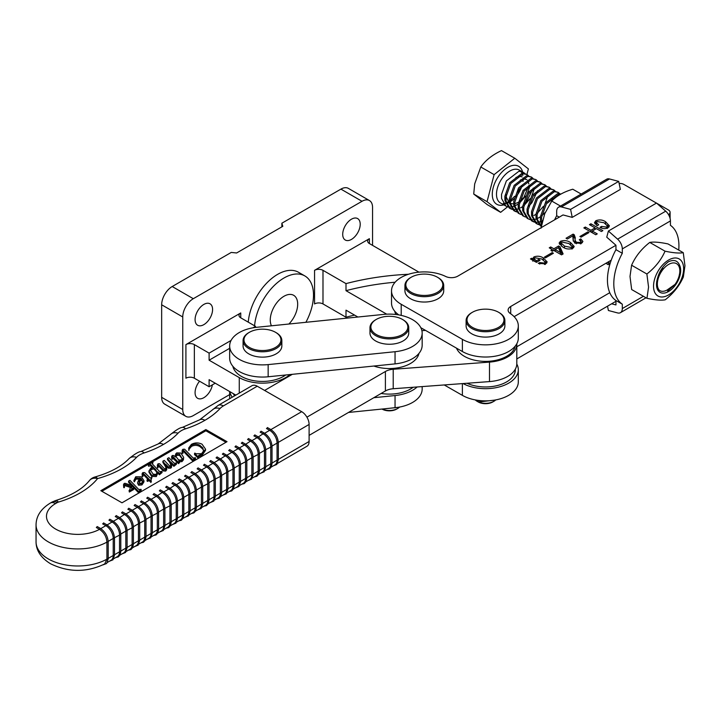 <?xml version="1.0" encoding="UTF-8"?>
<svg xmlns="http://www.w3.org/2000/svg" width="721" height="721" viewBox="0 0 721 721"><rect width="100%" height="100%" fill="white"/><g stroke="black" fill="none" stroke-linecap="round" stroke-linejoin="round"><path stroke-width="1.08" d="M404.941 285.489L404.941 290.851A19.386 11.194 0 0 0 410.619 298.764A19.386 11.194 0 0 0 431.744 301.189A19.386 11.194 0 0 0 443.712 290.851L443.712 285.489A19.386 11.194 180 0 1 431.744 295.835A19.386 11.194 180 0 1 410.619 293.402A19.386 11.194 180 0 1 404.941 285.489A19.386 11.194 180 0 1 410.619 277.576L411.249 277.215A18.494 10.68 0 0 0 411.249 292.311A18.494 10.68 0 0 0 437.404 292.311A18.494 10.68 0 0 0 437.404 277.215A18.494 10.68 0 0 0 437.404 277.206L438.035 277.576A19.386 11.194 180 0 1 443.712 285.489M438.035 277.576L437.404 277.215A18.494 10.68 0 0 0 411.249 277.215M665.195 299.81C673.378 293.456 679.434 285.849 683.346 276.99L684.95 265.779L683.274 252.683C679.362 253.422 673.288 252.918 665.041 251.187C661.157 260.011 655.101 267.608 646.881 273.998L648.558 287.093L646.953 298.314C655.173 300.044 661.247 300.54 665.195 299.81M646.881 273.998L631.596 265.238L630.001 276.458L631.668 289.554L646.953 298.314M631.596 265.238C635.48 256.424 641.537 248.817 649.756 242.427C653.668 241.697 659.751 242.193 667.988 243.923L683.274 252.683M683.634 268.672A21.36 12.284 -60.2 0 1 668.637 294.889A21.36 12.284 -60.2 0 1 653.541 286.3A21.36 12.284 -60.2 0 1 668.529 260.083A21.36 12.284 -60.2 0 1 683.634 268.672M649.756 242.427L665.041 251.187M668.412 261.759C662.932 265.905 659.273 271.52 657.426 278.612A17.151 9.869 -60.2 0 0 656.507 284.561A17.151 9.869 -60.2 0 0 656.507 284.615A17.151 9.869 -60.2 0 0 668.655 291.446A17.151 9.869 -60.2 0 0 680.669 270.411A17.151 9.869 -60.2 0 0 679.642 265.409C677.704 260.506 673.955 259.29 668.412 261.759M679.642 265.409L680.3 270.411L679.101 275.972M656.516 283.984A15.655 9.003 119.8 0 0 658.949 289.905M662.761 268.122L657.426 278.612M475.283 399.921A11.779 6.804 0 0 0 477.167 401.336L477.167 401.336A11.779 6.804 0 0 0 493.831 401.336A11.779 6.804 0 0 0 495.715 399.921M478.221 401.948L477.167 401.336L478.221 401.948A10.292 5.939 180 0 0 492.776 401.948L493.831 401.336M466.108 320.548L466.108 325.91A19.386 11.194 0 0 0 471.786 333.823A19.386 11.194 0 0 0 492.912 336.247A19.386 11.194 0 0 0 504.88 325.91L504.88 320.548A19.386 11.194 180 0 1 492.912 330.894A19.386 11.194 180 0 1 471.786 328.461A19.386 11.194 180 0 1 466.108 320.548A19.386 11.194 180 0 1 471.786 312.635L472.417 312.274A18.494 10.68 0 0 0 472.417 327.37A18.494 10.68 0 0 0 498.572 327.37A18.494 10.68 0 0 0 498.572 312.274L499.202 312.635A19.386 11.194 180 0 1 504.88 320.548M499.202 312.635L498.572 312.274A18.494 10.68 0 0 0 472.417 312.274M384.816 408.807L398.325 407.293M381.157 393.45A29.822 17.223 0 0 0 413.169 387.267M232.856 366.277A29.822 17.223 0 0 0 241.373 376.38A29.822 17.223 0 0 0 285.714 374.992M394.72 311.184A29.822 17.223 0 0 0 396 314.509M243.076 340.582L243.076 345.945A19.386 11.194 0 0 0 248.754 353.858A19.386 11.194 0 0 0 269.879 356.282A19.386 11.194 0 0 0 281.848 345.945L281.848 340.582A19.386 11.194 180 0 1 269.879 350.929A19.386 11.194 180 0 1 248.754 348.504A19.386 11.194 180 0 1 243.076 340.582A19.386 11.194 180 0 1 248.754 332.669L249.385 332.309A18.494 10.68 0 0 0 249.385 347.405A18.494 10.68 0 0 0 275.539 347.405A18.494 10.68 0 0 0 275.539 332.309L276.17 332.669A19.386 11.194 180 0 1 281.848 340.582M276.17 332.669L275.539 332.309A18.494 10.68 0 0 0 249.385 332.309M292.32 374.316L264.607 390.449M306.921 417.171L385.402 371.495A13.42 7.751 180 0 1 393.215 369.269L489.496 362.104A31.318 18.079 0 0 0 516.813 344.169A31.318 18.079 0 0 0 516.804 343.746M425.525 330.407L421.902 330.669M309.102 435.385L385.402 390.971A13.42 7.751 180 0 1 393.215 388.745L489.496 381.589A31.318 18.079 0 0 0 516.813 363.654L516.813 344.169M227.151 492.713L230.792 490.586A10.436 6.047 -120.2 0 0 232.955 485.81L234.01 485.81L234.01 485.206M270.916 429.59L301.684 411.682A10.436 6.047 59.8 0 1 309.102 424.453L309.102 441.495A10.436 6.047 59.8 0 1 306.939 446.272L277.567 463.369M146.002 536.415L151.031 533.486A10.436 6.047 59.8 0 1 148.877 538.263L145.227 540.38M189.344 514.713L192.985 512.595A10.436 6.047 -120.2 0 0 195.148 507.818L196.202 507.809L196.202 507.205M36.05 541.877A41.755 24.108 0 0 0 48.397 558.991A41.755 24.108 0 0 0 106.915 559.154L106.915 542.111A41.755 24.108 180 0 1 48.397 541.94A41.755 24.108 180 0 1 36.05 524.825L36.05 541.877C36.113 550.574 40.944 557.874 50.56 563.768C68.54 572.51 86.592 572.573 104.707 563.957L106.915 559.154L107.979 559.154L107.979 558.55M158.602 529.079L163.64 526.15A10.436 6.047 59.8 0 1 161.477 530.926L157.836 533.053M209.018 499.743L214.047 496.814A10.436 6.047 59.8 0 1 211.893 501.591L208.252 503.709M126.328 551.385L129.969 549.267A10.436 6.047 -120.2 0 0 132.132 544.49L133.187 544.49L133.187 543.877M120.795 551.087L125.824 548.158A10.436 6.047 59.8 0 1 123.67 552.935L120.028 555.053M108.195 558.414L113.224 555.494A10.436 6.047 59.8 0 1 111.061 560.271L107.42 562.389M196.418 507.079L201.447 504.15A10.436 6.047 59.8 0 1 199.284 508.927L195.643 511.045M252.359 478.041L256 475.923A10.436 6.047 -120.2 0 0 258.163 471.146L259.218 471.137L259.218 470.534M272.033 463.071L277.062 460.142A10.436 6.047 59.8 0 1 274.908 464.919L271.267 467.037M133.403 543.751L138.432 540.822A10.436 6.047 59.8 0 1 136.269 545.599L132.628 547.717M151.536 536.712L155.177 534.594A10.436 6.047 -120.2 0 0 157.331 529.818L158.386 529.818L158.386 529.214M183.81 514.406L188.848 511.486A10.436 6.047 59.8 0 1 186.685 516.263L183.044 518.381M164.136 529.385L167.777 527.258A10.436 6.047 -120.2 0 0 169.94 522.482L170.994 522.482L170.994 521.878M264.958 470.705L268.609 468.587A10.436 6.047 -120.2 0 0 270.763 463.81L271.817 463.801L271.817 463.197M176.735 522.049L180.385 519.931A10.436 6.047 -120.2 0 0 182.539 515.145L183.594 515.145L183.594 514.542M251.971 385.717A10.436 6.047 59.8 0 1 257.226 386.213L223.366 405.923A10.436 6.047 -120.2 0 0 218.112 405.427L251.971 385.717M301.684 411.682L257.226 386.213M138.928 544.049L142.569 541.931A10.436 6.047 -120.2 0 0 144.732 537.154L145.786 537.154L145.786 536.541M234.226 485.071L239.255 482.142A10.436 6.047 59.8 0 1 237.101 486.918L233.451 489.045M246.825 477.735L251.863 474.806A10.436 6.047 59.8 0 1 249.7 479.591L246.059 481.709M221.626 492.407L226.655 489.478A10.436 6.047 59.8 0 1 224.492 494.255L220.851 496.372M201.943 507.377L205.584 505.259A10.436 6.047 -120.2 0 0 207.747 500.482L208.802 500.482L208.802 499.869M171.21 521.743L176.239 518.814A10.436 6.047 59.8 0 1 174.076 523.599L170.435 525.717M214.552 500.041L218.193 497.923A10.436 6.047 -120.2 0 0 220.356 493.146L221.41 493.146L221.41 492.533M239.76 485.377L243.401 483.25A10.436 6.047 -120.2 0 0 245.555 478.474L246.609 478.474L246.609 477.87M259.434 470.398L264.463 467.478A10.436 6.047 59.8 0 1 262.3 472.255L258.659 474.373M113.72 558.721L117.37 556.603A10.436 6.047 -120.2 0 0 119.524 551.826L120.578 551.817L120.578 551.214M220.5 458.935L226.439 455.041L223.267 453.23L222.365 454.176L225.547 455.996A10.436 6.047 -120.2 0 1 232.955 468.767L232.955 485.81L227.926 488.739M152.086 532.873L152.086 533.486L151.031 533.486L151.031 516.443L145.993 519.372M182.692 480.934L188.632 477.05L185.45 475.229L184.558 476.184L187.73 478.005A10.436 6.047 -120.2 0 1 195.148 490.767L195.148 507.818L190.119 510.747M164.694 525.546L164.694 526.15L163.64 526.15L163.64 509.107L158.602 512.036M215.101 496.201L215.101 496.814L214.047 496.814L214.047 479.762L209.009 482.7M119.677 517.606L125.616 513.722L122.435 511.901L121.543 512.856L124.715 514.677A10.436 6.047 -120.2 0 1 132.132 527.439L132.132 544.49L127.094 547.419M126.878 547.545L126.878 548.149L125.824 548.158L125.824 531.107L120.786 534.045M114.278 554.882L114.278 555.485L113.224 555.494L113.224 538.443L108.186 541.372M202.502 503.537L202.502 504.141L201.447 504.15L201.447 487.099L196.409 490.037M245.708 444.262L251.647 440.378L248.475 438.557L247.573 439.513L250.755 441.324A10.436 6.047 -120.2 0 1 258.163 454.095L258.163 471.146L253.134 474.067M278.117 459.529L278.117 460.142L277.062 460.142L277.062 443.091L272.024 446.029M139.486 540.209L139.486 540.822L138.432 540.822L138.432 523.77L133.394 526.709M144.885 502.943L150.824 499.049L147.643 497.229L146.751 498.184L149.923 500.004A10.436 6.047 -120.2 0 1 157.331 512.775L157.331 529.818L152.302 532.747M189.902 510.874L189.902 511.477L188.848 511.486L188.848 494.435L183.801 497.373M157.484 495.606L163.424 491.713L160.251 489.901L159.35 490.848L162.531 492.668A10.436 6.047 -120.2 0 1 169.94 505.439L169.94 522.482L164.911 525.411M258.316 436.926L264.246 433.042L261.074 431.221L260.182 432.176L263.354 433.997A10.436 6.047 -120.2 0 1 270.763 446.759L270.763 463.81L265.734 466.739M170.093 488.27L176.023 484.386L172.851 482.565L171.959 483.521L175.131 485.332A10.436 6.047 -120.2 0 1 182.539 498.103L182.539 515.145L177.51 518.075M122.002 502.807L227.025 441.685L205.855 429.563L100.823 490.686L122.002 502.807M134.142 505.52L137.323 507.341L138.216 506.385L135.043 504.565L134.142 505.52M138.585 506.602L143.623 503.673L140.451 501.852L141.496 501.239M151.185 499.274L156.223 496.336L153.05 494.516L154.105 493.903M163.793 491.938L168.831 489L165.65 487.18L166.704 486.576M176.393 484.602L181.431 481.664L178.258 479.853L179.304 479.24M188.992 477.266L194.039 474.337L190.858 472.516L191.912 471.904M197.157 468.848L200.339 470.669L201.231 469.713L198.059 467.893L197.157 468.848M201.601 469.93L206.639 467.001L203.466 465.18L204.512 464.567M209.766 461.512L212.938 463.333L213.84 462.377L210.658 460.557L209.766 461.512M214.2 462.594L219.247 459.665L216.066 457.844L217.12 457.231M226.809 455.266L231.847 452.328L228.674 450.508L229.72 449.904M234.974 446.84L238.146 448.66L239.048 447.714L235.866 445.893L234.974 446.84M239.408 447.93L244.446 444.992L241.274 443.172L242.319 442.568M252.008 440.594L257.055 437.665L253.873 435.845L254.928 435.232M264.616 433.258L269.654 430.329L266.482 428.508L267.527 427.895M96.335 527.52L99.507 529.34L100.408 528.394L97.236 526.573L96.335 527.52M100.769 528.61L105.816 525.672L102.634 523.861L103.689 523.248M108.943 520.192L112.116 522.004L113.008 521.058L109.835 519.237L108.943 520.192M113.377 521.274L118.415 518.345L115.243 516.524L116.288 515.912M125.977 513.938L131.024 511.009L127.842 509.188L128.897 508.575M132.285 510.27L137.323 507.341A10.436 6.047 -120.2 0 1 144.732 520.111L144.732 537.154L139.703 540.083M240.309 481.538L240.309 482.142L239.255 482.142L239.255 465.099L234.217 468.028M252.918 474.202L252.918 474.806L251.863 474.806L251.863 457.763L246.816 460.692M227.71 488.874L227.71 489.478L226.655 489.478L226.655 472.435L221.617 475.364M195.301 473.598L200.339 470.669A10.436 6.047 -120.2 0 1 207.747 483.43L207.747 500.482L202.718 503.411M177.294 518.21L177.294 518.814L176.239 518.814L176.239 501.771L171.201 504.7M207.9 466.262L212.938 463.333A10.436 6.047 -120.2 0 1 220.356 476.103L220.356 493.146L215.318 496.075M233.108 451.598L238.146 448.66A10.436 6.047 -120.2 0 1 245.555 461.431L245.555 478.474L240.526 481.403M265.517 466.866L265.517 467.469L264.463 467.478L264.463 450.427L259.425 453.365M107.078 524.942L112.116 522.004A10.436 6.047 -120.2 0 1 119.524 534.775L119.524 551.826L114.495 554.746M144.678 503.06L143.623 503.673A10.436 6.047 59.8 0 1 151.031 516.443L152.302 516.137L152.302 533.179L150.761 537.812L147.264 539.2M223.366 405.923A19.386 11.194 0 0 0 220.04 408.519A87.701 50.632 180 0 1 204.935 420.298A10.436 6.047 -120.1 0 0 199.69 419.793L182.332 427.418C180.196 427.508 176.257 429.86 170.507 434.502L158.205 443.938A10.436 10.436 0 0 0 158.187 443.947L140.838 451.562C138.711 451.643 134.773 454.005 129.023 458.646A10.436 7.462 -136.3 0 1 136.575 457.33A87.701 50.632 180 0 1 97.578 478.573A10.436 7.724 -141 0 0 89.476 480.519L89.476 480.519C82.708 488.901 71.361 495.597 55.445 500.608A10.436 3.911 73.4 0 1 58.437 502.086A4.47 2.587 0 0 0 57.31 502.555L55.571 503.573A31.318 18.079 0 0 0 55.751 529.142A31.318 18.079 0 0 0 99.507 529.34C104.013 532.422 106.474 536.676 106.915 542.111L108.195 541.804L108.195 558.856L106.654 563.48L103.004 564.867M220.04 408.519A10.436 7.516 -137.1 0 0 212.389 409.943L199.69 419.793A10.436 6.056 -120.2 0 1 204.935 420.298A87.701 50.632 180 0 1 185.549 428.824A19.386 11.194 0 0 0 178.06 433.186A87.701 50.632 180 0 1 163.451 444.442A10.436 6.047 -120.1 0 0 158.205 443.938M157.277 495.724L156.223 496.336A10.436 6.047 59.8 0 1 163.64 509.107L164.911 508.801L164.911 525.843L163.37 530.476L159.873 531.864M207.693 466.388L206.639 467.001A10.436 6.047 59.8 0 1 214.047 479.762L215.318 479.465L215.318 496.508L213.776 501.14L210.28 502.528M119.47 517.732L118.415 518.345A10.436 6.047 59.8 0 1 125.824 531.107L127.094 530.8L127.094 547.852L125.553 552.484L122.056 553.872M106.861 525.068L105.816 525.672A10.436 6.047 59.8 0 1 113.224 538.443L114.495 538.136L114.495 555.188L112.954 559.82L109.457 561.208M195.085 473.724L194.039 474.337A10.436 6.047 59.8 0 1 201.447 487.099L202.718 486.792L202.718 503.844L201.177 508.476L197.68 509.864M270.708 429.716L269.654 430.329A10.436 6.047 59.8 0 1 277.062 443.091L278.333 442.784L278.333 459.836L276.792 464.468L273.295 465.856M136.575 457.33A19.386 11.194 0 0 1 144.065 452.968A87.701 50.632 180 0 0 163.451 444.442A10.436 6.056 -120.2 0 0 158.187 443.947M132.069 510.396L131.024 511.009A10.436 6.047 59.8 0 1 138.432 523.77L139.703 523.473L139.703 540.516L138.162 545.148L134.665 546.536M182.485 481.06L181.431 481.664A10.436 6.047 59.8 0 1 188.848 494.435L190.119 494.128L190.119 511.18L188.569 515.812L185.072 517.2M169.877 488.387L168.831 489A10.436 6.047 59.8 0 1 176.239 501.771L177.51 501.465L177.51 518.507L175.969 523.14L172.472 524.528M232.892 451.716L231.847 452.328A10.436 6.047 59.8 0 1 239.255 465.099L240.526 464.793L240.526 481.835L238.984 486.468L235.488 487.856M225.97 442.297L205.855 430.779L205.855 429.563M245.5 444.388L244.446 444.992A10.436 6.047 59.8 0 1 251.863 457.763L253.134 457.456L253.134 474.508L251.584 479.132L248.087 480.519M129.023 458.646C121.552 466.478 110.151 472.606 94.802 477.032A10.436 3.677 74.6 0 1 97.578 478.573A87.701 50.632 180 0 1 58.437 502.086M220.293 459.052L219.247 459.665A10.436 6.047 59.8 0 1 226.655 472.435L227.926 472.129L227.926 489.171L226.385 493.804L222.888 495.192M258.1 437.052L257.055 437.665A10.436 6.047 59.8 0 1 264.463 450.427L265.734 450.12L265.734 467.172L264.192 471.804L260.696 473.192M205.855 430.779L101.877 491.289M141.127 489.352L138.549 491.506L131.754 484.413L131.51 488.207L133.628 488.324L129.338 490.821L130.771 486.342L125.148 484.539L124.454 484.611L124.382 486.378L123.778 486.423L123.498 484.737L124.12 483.512L125.03 483.295L130.925 485.179L131.114 483.737L128.599 481.114L129.951 480.33L138.702 489.469L141.127 489.352L141.127 490.577L138.549 492.722L131.754 485.63L131.583 488.351M133.628 488.324L133.628 489.541L129.338 492.037L129.059 490.55M130.771 487.558L125.148 485.756L124.219 486.17M124.382 486.378L124.382 487.594L123.778 487.639L123.498 484.737M130.97 484.809L128.599 482.331L128.599 481.114M139.937 479.15L135.927 479.15L134.349 481.826L133.872 481.105M143.939 480.682L141.956 483.692L138.585 483.998L137.621 482.737L138.423 480.447L140.721 478.374L135.927 477.933L133.872 480.556L135.728 476.752L141.37 476.824L143.939 480.682L143.939 481.898L141.956 484.918L138.585 485.215L137.621 483.313M176.447 462.981L173.896 465.108L170.634 461.864L171.67 465.126L170.715 466.956L168.435 466.965L165.668 464.225L166.704 468.515L165.713 469.867L163.297 469.741L158.728 464.973L158.178 464.955L158.061 466.541L157.529 466.613L157.322 465.216L158.061 463.756L159.629 463.729L164.109 468.47L165.379 468.767L165.911 467.965L165.145 464.306L162.874 461.17L164.217 460.386L169.435 465.802L170.354 465.874L170.823 465.324L169.805 461.188L167.506 458.475L168.849 457.691L174.248 463.297L176.447 462.981L176.447 464.198L173.896 466.325L171.508 463.945M171.67 465.126L171.499 467.361L170.715 468.172L168.435 468.181L166.515 466.343M166.704 469.732L166.758 467.884L166.704 469.732L165.713 471.083L163.297 470.957L158.728 466.19L158.007 466.478M158.007 466.316L158.061 467.758L157.529 467.83L157.322 465.216M165.947 467.352L162.874 462.386L162.874 461.17M170.859 465.234L169.805 462.413L167.506 459.692L167.506 458.475M179.556 461.377L178.511 462.422L172.869 456.537L172.166 456.735L172.481 457.889L171.913 457.952L171.58 456.726L172.229 455.51L173.779 455.546L175.401 457.006L175.582 454.131L176.753 452.878L180.899 453.04L183.639 457.384L183.431 458.601L181.98 460.404L178.754 460.53L179.556 462.594L178.511 463.639L172.301 457.709M172.481 457.889L172.481 459.106L171.913 459.169L171.58 456.726M183.639 457.384L183.431 459.818L181.98 461.62L178.754 461.746M203.701 451.391L202.799 447.876L199.807 445.263C197.058 443.812 194.282 443.775 191.489 445.163L189.344 449.003L188.884 449.273L188.677 448.029L191.398 444.352C194.886 442.514 198.437 442.46 202.042 444.19L205.53 449.129L205.53 450.346L202.168 455.257L198.672 456.654L197.86 457.772L194.49 454.554L194.859 453.121L196.058 453.761L201.628 453.707L203.8 450.571M203.746 451.166L202.799 449.093L199.807 446.479C197.058 445.028 194.282 445.001 191.489 446.389L189.326 448.904M189.262 448.273L188.884 450.49L188.677 448.029M195.463 457.727L192.813 459.926L183.72 450.427L183.044 450.427L182.972 452.112L182.296 452.157L182.224 450.12L182.963 449.264L184.639 449.21L193.21 458.096L195.463 457.727L195.463 458.944L192.813 461.143L183.72 451.652L182.801 451.977M182.972 452.112L182.972 453.329L182.296 453.374L182.224 451.337M162.027 471.372L159.431 473.526L157.782 471.804L156.313 475.346L151.599 475.193L148.95 470.939L151.013 467.857L153.267 467.1L150.698 464.531L148.229 464.73L152.708 462.125L152.068 463.324L152.906 464.54L159.044 470.948L159.828 471.651L162.027 471.372L162.027 472.588L159.431 474.742L157.836 473.084M157.782 473.03L156.313 476.563L151.599 476.41L148.95 472.156L148.95 470.939M152.302 467.307L150.698 465.748L148.517 466.217L148.229 464.73M152.987 462.395L152.428 464.009M144.452 474.49L142.974 473.481L142.965 475.247L142.388 475.292L142.208 473.373L142.893 472.588L144.714 472.588L150.238 478.014L151.969 477.41L150.968 479.267L150.959 482.475L149.094 480.547L147.616 481.403L147.057 481.078L147.057 479.862L148.697 478.906L144.452 474.49L144.452 475.707L143.515 474.742L142.695 475.22M147.949 479.348L144.452 475.707M142.965 475.247L142.965 476.464L142.388 476.509L142.208 474.589M151.969 477.41L151.049 479.97M151.383 481.015L150.959 482.475M148.517 465L148.517 466.217M205.53 449.129L202.168 454.041L202.168 455.257M202.168 454.041L198.672 455.438L198.672 456.654M199.807 445.263L199.807 446.479M191.489 445.163L191.489 446.389M183.431 458.601L183.431 459.818M169.805 461.188L169.805 462.413M158.728 464.973L158.728 466.19M141.956 483.692L141.956 484.918M184.54 451.193L184.54 452.409M183.72 450.427L183.72 451.652M158.178 464.955L158.178 466.172M162.288 468.929L162.288 470.146M150.698 464.531L150.698 465.748M202.799 447.876L202.799 449.093M170.823 465.324L170.922 464.739M139.937 477.924L139.937 478.978M135.927 477.933L135.927 479.15M125.148 484.539L125.148 485.756M159.431 473.526L159.431 474.742M188.884 449.273L188.884 450.49M172.301 456.492L172.301 457.456M173.896 465.108L173.896 466.325M138.585 483.998L138.585 485.215M158.413 464.892L158.413 466.117M168.435 466.965L168.435 468.181M182.296 452.157L182.296 453.374M182.098 452.121L182.224 450.12M181.98 460.404L181.98 461.62M178.511 462.422L178.511 463.639M157.529 466.613L157.529 467.83M124.454 484.611L124.454 485.828M143.515 473.517L143.515 474.742M142.974 473.481L142.974 474.706M171.913 457.952L171.913 459.169M170.715 466.956L170.715 468.172M134.349 480.61L134.349 481.826M123.778 486.423L123.778 487.639M131.754 484.413L131.754 485.63M150.959 481.258L149.094 479.321L149.094 480.547M192.813 459.926L192.813 461.143M165.145 464.306L165.145 465.532M171.499 466.145L171.499 467.361M198.672 455.438L197.86 457.772M197.86 456.555L194.49 453.338M138.549 491.506L138.549 492.722M157.782 471.804L157.836 473.877M156.313 475.346L156.313 476.563M173.058 456.726L173.058 457.943M172.869 456.537L172.869 457.754M129.338 490.821L129.338 492.037M163.297 469.741L163.297 470.957M142.388 475.292L142.388 476.509M142.109 475.157L142.208 473.373M198.23 456.339L198.23 457.556M149.094 479.321L147.616 480.186L147.616 481.403M147.616 480.186L147.057 479.862M151.599 475.193L151.599 476.41M172.544 456.447L172.544 457.664M165.713 469.867L165.713 471.083M183.044 450.427L183.044 451.643M153.861 467.722L151.392 468.29L150.338 470.101L153.231 474.202L156.115 474.382L157.16 472.579L155.916 469.858L153.861 467.722L153.861 468.938L151.392 469.506L150.41 470.723M182.269 458.907L179.565 454.203L176.915 454.077L175.942 456.474L178.565 459.917L181.431 460.07L182.323 458.403M175.915 455.987L175.942 456.474M141.217 478.735L139.009 481.781L139.856 483.232L141.713 483.187L142.704 481.376L141.217 478.735L141.217 479.952L139.117 482.376M155.916 469.858L155.916 471.074L153.861 468.938M151.392 468.29L151.392 469.506M157.097 473.147L155.916 471.074M182.251 458.98L179.565 455.42L176.915 455.293L175.969 456.618M179.565 454.203L179.565 455.42M176.915 454.077L176.915 455.293M142.623 482.007L141.217 479.952M139.514 480.366L139.514 481.583M611.633 303.793L615.95 304.929L615.95 300.54A46.225 26.596 -60.2 0 1 615.95 249.664L615.95 245.266L606.749 237.164L608.398 231.044L656.516 203.061L665.717 211.172A8.949 5.182 -120.2 0 1 670.422 220.923L670.422 225.312A46.225 26.596 -60.2 0 1 678.93 245.807A46.225 26.596 -60.2 0 1 678.731 250.079M643.429 296.286L622.304 308.57L622.304 304.181A46.225 26.596 -60.2 0 1 622.304 253.296L622.304 248.907A8.949 5.182 59.8 0 0 617.6 239.156L608.398 231.044M615.95 300.54L622.304 304.181M615.95 249.664L622.304 253.296M622.304 308.57A8.949 5.182 59.8 0 1 620.448 312.671A8.949 5.182 59.8 0 1 617.6 312.932L608.398 310.499L607.515 306.191M559.235 217.156L556.684 215.696A46.225 26.596 119.8 0 0 554.593 219.851M615.95 245.266L510.702 306.479A8.949 5.164 180 0 0 508.107 310.12A8.949 5.164 180 0 0 510.288 313.5A32.806 18.944 0 0 1 518.309 325.91A32.806 18.944 0 0 1 498.103 343.394A32.806 18.944 0 0 1 462.386 339.348L401.209 304.289A32.806 18.944 0 0 1 391.521 290.851A32.806 18.944 0 0 1 410.591 273.647A32.806 18.944 0 0 1 445.623 276.44A8.949 5.164 180 0 0 457.79 276.152L563.038 214.939L572.24 217.381L570.59 209.378L561.389 206.945A8.949 5.182 59.8 0 0 558.541 207.206A8.949 5.182 59.8 0 0 556.684 211.298L556.684 215.696M572.24 217.381L620.357 189.398L618.708 181.395L609.506 178.961A8.949 5.182 -120.2 0 0 606.658 179.223L558.541 207.206M570.59 209.378L618.708 181.395M530.088 185.441L527.52 192.904M525.663 196.121L519.499 203.079M518.165 204.079L514.893 205.945M513.911 206.341L511.333 206.999M510.531 207.08L508.404 206.981M507.728 206.837L505.953 206.107L501.6 198.617L501.537 194.418L506.376 180.908L518.913 171.256L522.563 171.968L525.032 173.473M526.934 174.473L528.394 168.903L514.794 158.241L494.119 174.635L487.045 201.673L500.644 212.334L507.62 206.801M512.171 209.378L510.396 208.648L506.043 201.168L505.98 196.959L510.819 183.449L523.356 173.797L527.015 174.518L528.493 175.762M527.015 174.518L522.22 173.148L509.675 182.801L504.844 196.31L504.907 200.51L509.26 207.999L510.396 208.648M609.831 264.463L608.659 261.687M605.946 263.264L608.191 264.697L606.244 263.093M541.904 223.168L541.543 217.345L546.374 203.836L558.919 194.183L560.605 194.219M558.126 192.345L553.331 190.984L540.795 200.636L535.955 214.146L536.018 218.346L540.371 225.835L541.291 226.358L537.154 219.004L537.1 214.795L541.931 201.285L554.467 191.633L558.126 192.345L559.604 193.589M541.552 224.925L539.515 224.817M538.848 224.664L537.064 223.934L532.711 216.453L532.648 212.244L537.487 198.735L550.024 189.082L553.683 189.803L555.161 191.047M542.462 220.797L541.561 221.23M540.579 221.626L538.001 222.284M537.199 222.374L535.072 222.266M534.396 222.122L532.621 221.392L528.268 213.903L528.205 209.703L533.044 196.193L545.581 186.541L549.24 187.253L550.718 188.496M552.313 198.176L551.466 201.492M545.319 212.307L541.723 215.813M540.389 216.823L537.118 218.679M536.136 219.076L533.558 219.734M532.756 219.824L530.629 219.716M529.953 219.572L528.178 218.842L523.825 211.361L523.761 207.152L528.601 193.643L541.138 183.99L544.788 184.702L546.275 185.946M547.861 195.625L545.292 203.097M543.445 206.314L537.28 213.272M535.946 214.272L533.891 215.534M525.51 217.021L523.734 216.291L519.381 208.811L519.318 204.602L524.149 191.092L536.694 181.44L540.344 182.161L541.822 183.404M521.067 214.479L519.291 213.749L514.929 206.26L514.875 202.06L519.706 188.551L532.242 178.898L535.901 179.61L537.379 180.854M516.624 211.929L514.839 211.199L510.486 203.71L510.423 199.51L515.263 186L527.799 176.348L531.458 177.06L532.936 178.303M534.531 187.983L531.963 195.454M530.106 198.672L523.942 205.629M522.608 206.63L520.553 207.891M518.354 208.892L515.776 209.55M514.974 209.631L512.847 209.532M523.212 173.121L523.32 172.49M520.346 180.043L523.707 178.835L526.88 179.646M527.7 180.484L528.853 183.855M528.89 185.45L523.942 197.347L519.814 201.366M518.381 202.304L514.785 203.755M513.658 203.935L510.459 203.484M509.323 202.844L506.385 197.383L506.259 194.832M515.903 177.501L519.264 176.284L522.112 176.87M667.619 291.068L675.063 284.371L667.015 290.067C664.041 291.617 661.527 291.735 659.49 290.428C657.435 288.562 656.534 285.66 656.777 281.731L656.831 281.109M500.644 212.334L487.324 204.701L473.724 194.039L474.688 183.918L480.799 166.993C485.557 160.287 492.443 154.826 501.474 150.608L514.794 158.241M494.119 174.635L480.799 166.993M487.045 201.673L473.724 194.039M509.846 208.297L511.703 208.874M524.32 203.646L527.43 200.195L533.243 188.082M531.458 177.06L526.663 175.699L514.127 185.351L509.287 198.852L509.35 203.061L513.703 210.55L514.839 211.199M514.289 210.847L516.155 211.424M528.763 206.197L531.873 202.745L537.686 190.623M535.901 179.61L531.107 178.24L518.57 187.893L513.731 201.402L513.794 205.611L518.147 213.092L519.291 213.749M540.344 182.161L535.55 180.791L523.013 190.443L518.174 203.953L518.237 208.153L522.59 215.642L523.734 216.291M544.788 184.702L539.993 183.341L527.457 192.994L522.626 206.503L522.68 210.703L527.042 218.193L528.178 218.842M549.24 187.253L544.445 185.883L531.9 195.535L527.069 209.045L527.132 213.254L531.485 220.734L532.621 221.392M532.071 221.041L533.928 221.617M553.683 189.803L548.888 188.433L536.352 198.086L531.512 211.595L531.575 215.795L535.928 223.285L537.064 223.934M536.514 223.582L538.38 224.159M560.974 194.012L557.775 193.525L545.238 203.178L540.399 216.688L540.462 220.896L541.579 224.781M607.884 262.138L609.651 265.103M675.063 284.371A15.952 9.175 119.8 0 0 679.678 273.169A15.952 9.175 119.8 0 0 679.831 270.853A15.952 9.175 119.8 0 0 669.467 263.985A15.952 9.175 119.8 0 0 657.498 281.803A15.952 9.175 119.8 0 0 659.49 290.428M199.564 381.229A12.374 7.147 120 0 0 197.644 398.307A12.374 7.147 120 0 0 203.836 397.695A12.374 7.147 120 0 0 212.38 384.843M418.955 272.159L369.386 243.545A5.966 3.443 180 0 1 367.638 241.111A5.966 3.443 180 0 1 369.386 238.678L314.554 270.33A5.966 3.443 180 0 1 322.99 270.33L345.999 283.614A186.406 107.618 0 0 1 408.465 274.268M351.46 219.193A12.374 7.147 120 0 0 343.376 230.098A12.374 7.147 120 0 0 345.269 240.021A12.374 7.147 120 0 0 351.46 239.408A12.374 7.147 120 0 0 359.545 228.494A12.374 7.147 120 0 0 357.652 218.58A12.374 7.147 120 0 0 351.46 219.193M203.836 304.424A12.374 7.147 120 0 0 195.751 315.329A12.374 7.147 120 0 0 197.644 325.252A12.374 7.147 120 0 0 203.836 324.639A12.374 7.147 120 0 0 211.92 313.725A12.374 7.147 120 0 0 210.027 303.811A12.374 7.147 120 0 0 203.836 304.424M182.746 316.97L161.657 304.785A14.916 8.607 -60 0 1 172.202 286.525L193.291 298.701A14.916 8.607 120 0 0 182.746 316.97L182.746 409.501A14.916 8.607 120 0 0 185.838 416.332A14.916 8.607 120 0 0 193.291 415.593L229.657 394.594M193.291 298.701L362.005 201.294A14.916 8.607 120 0 1 369.458 200.555A14.916 8.607 120 0 1 372.55 207.378L372.55 245.374M305.884 322.305A41.755 24.108 120 0 0 304.848 275.936L298.521 272.286A41.755 24.108 120 0 0 277.648 274.35A41.755 24.108 120 0 0 248.258 322.161M255.504 327.433L255.504 326.343L240.742 317.817A5.966 3.443 180 0 1 238.993 315.383A5.966 3.443 180 0 1 240.742 312.95L185.91 344.602A5.966 3.443 180 0 1 194.346 344.602L209.108 353.128L231.062 340.447M185.838 416.332L164.739 404.157A14.916 8.607 -60 0 1 161.657 397.325L182.746 409.501M161.657 304.785L161.657 397.325M362.005 201.294L340.916 189.118L281.866 223.213L282.812 226.313L236.623 252.981L231.252 252.431L172.202 286.525M215.219 383.202L209.108 386.735L194.346 378.21A5.966 3.443 0 0 0 185.91 378.21L185.91 344.602M304.848 275.936A41.755 24.108 120 0 0 283.975 278A41.755 24.108 120 0 0 254.585 325.811M255.504 326.343L252.945 327.821M354.579 315.113A186.406 107.618 0 0 0 345.999 317.222L322.99 303.938A5.966 3.443 0 0 0 314.554 303.938L314.554 270.33M340.916 189.118A14.916 8.607 -60 0 1 348.369 188.379L369.458 200.555M235.839 395.108L209.108 379.67L209.108 386.735M229.657 348.324L209.108 360.194L239.264 377.606A32.806 18.944 0 0 0 289.932 374.56M209.108 360.194L209.108 353.128M281.866 223.213L281.866 226.863M288.896 324.026A19.386 11.194 120 0 0 293.663 295.304A19.386 11.194 120 0 0 283.975 296.268A19.386 11.194 120 0 0 271.466 325.802M357.886 317.024L345.999 310.156L345.999 317.222M395.117 282.226A186.406 107.618 0 0 0 345.999 290.68L386.708 314.176M345.999 290.68L345.999 283.614M467.019 383.257A29.822 17.223 0 0 0 498.508 385.239A29.822 17.223 0 0 0 515.326 369.738L515.326 369.17M373.875 366.043A29.822 17.223 0 0 0 418.973 353.389M456.474 348.135A29.822 17.223 0 0 0 464.405 356.345A29.822 17.223 0 0 0 495.228 360.446A29.822 17.223 0 0 0 515.109 346.242M532.738 260.245L532.693 258.478M532.738 258.722L533.937 256.919C537.37 255.73 540.489 256.063 543.31 257.938L547.167 261.93L545.788 263.823L538.263 263.417L539.741 262.552L544.445 263.075L545.193 262.065L541.795 258.974L535.072 257.794L534.252 258.857L536.424 260.84L538.731 259.497L540.056 260.263L536.433 262.363L530.458 258.947L531.611 258.271L532.738 258.722M532.738 261.164L533.937 259.353L533.937 256.919M543.31 259.911L543.31 257.938M545.5 257.866L544.337 257.199L552.241 252.593L553.404 253.26L545.5 257.866M572.762 248.33C569.148 249.529 565.832 249.105 562.822 247.06L559.09 243.103L560.487 241.292C564.146 240.075 567.508 240.499 570.563 242.553L574.186 246.456L572.762 248.33M581.081 237.164L579.918 236.506L587.822 231.901L588.985 232.568L581.081 237.164M598.691 224.817L597.204 225.682L594.465 222.672L595.816 220.743C599.358 219.427 602.603 219.752 605.559 221.717L609.425 225.844L607.983 227.845C605.153 229.035 602.495 228.854 600.025 227.295L601.512 226.43L606.64 227.088L607.433 225.97L604.054 222.753L597.087 221.536L596.411 222.591L598.691 224.817M668.547 214.678A5.966 3.443 0 0 0 670.106 212.353A5.966 3.443 0 0 0 668.349 209.91L656.732 203.25M656.452 203.097L623.899 184.432A5.966 3.443 0 0 0 619.132 183.449M595.78 234.749L583.83 227.899L585.317 227.043L590.959 230.278L595.077 227.881L589.436 224.646L590.914 223.78L602.864 230.63L601.377 231.495L596.402 228.638L592.283 231.035L597.258 233.892L595.78 234.749M567.364 239.011L566.039 238.245L573.123 234.127L574.24 234.767L575.259 237.741L575.043 240.138L576.367 242.265L580.207 242.463L580.919 241.427L579.278 239.751L580.756 238.885L582.919 241.445L581.514 243.238L574.817 243.094L573.141 240.021L572.807 235.848L567.364 239.011M552.259 251.25L550.934 250.484L552.394 249.637L549.24 247.835L550.718 246.97L553.872 248.772L558.649 245.996L559.974 246.762L563.119 253.936L561.515 254.864L553.719 250.394L552.259 251.25M545.004 261.453L546.716 263.084M531.611 259.605L531.611 258.271M575.043 240.138L575.124 243.256M576.367 243.77L576.367 242.265M559.604 244.392L560.487 243.725L560.487 241.292M560.487 243.725L561.145 243.392M570.563 244.581L570.563 242.553M552.394 251.169L552.394 249.637M592.283 232.748L592.283 231.035M606.64 228.404L606.64 227.088M594.942 223.87L595.816 223.177L595.816 220.743M539.741 264.102L539.741 262.552M580.207 243.815L580.207 242.463M595.077 229.413L595.077 227.881M420.83 327.713L462.386 351.524A32.806 18.944 0 0 0 498.103 355.57A32.806 18.944 0 0 0 518.309 338.086L518.309 325.91M587.822 233.244L587.822 231.901M571.825 245.798L573.7 247.609M544.445 264.391L544.445 263.075M538.731 261.029L538.731 259.497M558.82 248.529L559.974 249.196L559.974 246.762M559.974 249.196L562.272 254.432M574.24 234.767L574.24 237.209L573.123 236.569L573.123 234.127M585.317 228.755L585.317 227.043M601.512 228.043L601.512 226.43M574.24 237.209L575.16 239.084M535.694 261.939L535.694 260.416M550.718 248.682L550.718 246.97M552.394 250.358L553.088 250.764M553.872 250.484L553.872 248.772M554.503 250.845L555.197 250.439M558.649 248.141L558.649 245.996M580.756 240.94L580.756 238.885M590.914 225.493L590.914 223.78M536.424 262.363L536.424 260.84M590.959 231.991L590.959 230.278M595.816 223.177L596.411 222.879M605.559 223.699L605.559 221.717M552.241 253.936L552.241 252.593M573.231 241.111L573.276 237.768M607.172 225.177L609.02 226.98M580.919 241.418L582.361 242.607M595.077 228.602L595.771 229.008M596.411 222.591L596.42 225.168M591.581 232.342L592.283 231.937M514.136 316.663L611.228 260.2M391.521 290.851L391.521 303.027A32.806 18.944 0 0 0 398.794 314.915M571.438 248.898L572.132 246.609L568.923 243.518L561.812 242.049L561.145 242.959L561.434 246.158M561.145 242.959L564.471 246.104L571.438 247.564M564.471 247.898L564.471 246.104M560.623 252.647L558.442 247.654L555.197 249.538L560.623 252.647L560.623 254.36M555.197 251.25L555.197 249.538M516.813 358.941L615.95 301.279M444.226 384.951L462.386 395.36A32.806 18.944 0 0 0 498.103 399.407A32.806 18.944 0 0 0 518.309 381.914L518.309 369.738A32.806 18.944 0 0 0 516.804 364.078M516.813 346.765L609.768 292.699M463.044 383.554A32.806 18.944 0 0 0 498.535 387.123A32.806 18.944 0 0 0 518.309 369.738M233.424 393.711A29.822 17.223 0 0 0 234.559 395.856M373.848 397.704L395.045 395.55A32.806 18.944 0 0 0 417.144 386.97M229.81 391.629A32.806 18.944 0 0 0 232.27 397.19M348.504 412.448L395.045 407.725A32.806 18.944 0 0 0 422.164 389.07L422.164 386.591M382.103 409.041A11.779 6.804 0 0 0 397.695 408.492A11.779 6.804 0 0 0 399.578 407.068M382.085 409.095L382.085 409.095A10.292 5.939 180 0 0 396.64 409.095L397.695 408.492M369.972 327.704L369.972 333.057A19.386 11.194 0 0 0 375.65 340.97A19.386 11.194 0 0 0 396.775 343.403A19.386 11.194 0 0 0 408.744 333.057L408.744 327.704A19.386 11.194 180 0 1 396.775 338.041A19.386 11.194 180 0 1 375.65 335.616A19.386 11.194 180 0 1 369.972 327.704A19.386 11.194 180 0 1 375.65 319.791L376.281 319.421A18.494 10.68 0 0 0 376.281 334.517A18.494 10.68 0 0 0 402.435 334.517A18.494 10.68 0 0 0 402.435 319.421L403.066 319.791A19.386 11.194 180 0 1 408.744 327.704M403.066 319.791L402.435 319.421A18.494 10.68 0 0 0 376.281 319.421M395.045 351.713A32.806 18.944 0 0 0 422.164 333.057A32.806 18.944 0 0 0 421.668 329.776A32.806 18.944 0 0 0 383.68 314.401L256.784 327.289A32.806 18.944 0 0 0 229.657 345.945A32.806 18.944 0 0 0 268.149 364.601L395.045 351.713L395.045 363.889A32.806 18.944 0 0 0 422.164 345.233L422.164 333.057M229.657 345.945L229.657 358.121A32.806 18.944 0 0 0 268.149 376.777L395.045 363.889M581.18 194.039L572.771 189.217C563.606 191.948 556.603 195.896 551.763 201.069L560.496 206.071M540.984 228.242L544.734 213.713L551.763 201.069M477.284 400.254L481.042 401.732L494.471 400.137M481.042 400.687L481.042 401.732M385.402 371.495L385.402 390.971M489.496 362.104L489.496 381.589M393.215 369.269L393.215 388.745M278.333 459.403L309.102 441.495M226.439 455.041C231.18 458.277 233.775 462.747 234.226 468.461L227.917 471.696M309.102 424.453L278.324 442.361M188.632 477.05C193.372 480.276 195.968 484.755 196.418 490.46L190.11 493.705M125.616 513.722C130.357 516.957 132.952 521.427 133.403 527.132L127.085 530.377M251.647 440.378C256.388 443.604 258.983 448.074 259.434 453.788L253.125 457.033M150.824 499.049C155.565 502.285 158.16 506.755 158.602 512.469L152.293 515.704M163.424 491.713C168.164 494.948 170.76 499.419 171.21 505.133L164.902 508.368M264.246 433.042C268.996 436.268 271.592 440.747 272.033 446.452L265.725 449.697M176.023 484.386C180.773 487.612 183.368 492.082 183.81 497.796L177.501 501.032M138.216 506.385C142.956 509.621 145.552 514.091 146.002 519.805L139.694 523.04M201.231 469.713C205.981 472.949 208.567 477.419 209.018 483.124L202.709 486.369M213.84 462.377C218.58 465.613 221.176 470.083 221.626 475.797L215.309 479.032M239.048 447.714C243.788 450.94 246.384 455.411 246.825 461.125L240.517 464.36M113.008 521.058C117.757 524.284 120.353 528.754 120.795 534.468L114.486 537.713M227.701 471.822L227.926 472.129C227.476 466.415 224.88 461.945 220.139 458.709L216.967 456.889M278.117 442.487L278.333 442.784C277.891 437.079 275.296 432.609 270.555 429.374L267.374 427.553M152.086 515.83L152.302 516.137C151.861 510.423 149.265 505.953 144.515 502.717L141.343 500.897M177.294 501.158L177.51 501.465C177.06 495.751 174.464 491.28 169.723 488.054L166.551 486.233M189.893 493.822L190.119 494.128C189.668 488.414 187.072 483.944 182.332 480.718L179.15 478.897M240.309 464.486L240.526 464.793C240.084 459.079 237.488 454.609 232.739 451.373L229.566 449.562M178.06 433.186A10.436 7.462 -136.3 0 0 170.507 434.502M36.05 524.825C36.194 516.074 40.953 508.819 50.326 503.069A10.436 6.047 59.8 0 1 55.571 503.573M164.685 508.494L164.911 508.801C164.46 503.087 161.864 498.617 157.124 495.381L153.943 493.57M202.493 486.486L202.718 486.792C202.268 481.087 199.672 476.608 194.931 473.382L191.759 471.561M215.101 479.159L215.318 479.465C214.876 473.751 212.28 469.281 207.531 466.045L204.358 464.225M126.878 530.494L127.094 530.8C126.653 525.095 124.057 520.616 119.316 517.39L116.135 515.569M139.477 523.167L139.703 523.473C139.252 517.759 136.657 513.289 131.916 510.053L128.744 508.233M252.909 457.15L253.134 457.456C252.683 451.743 250.088 447.272 245.347 444.046L242.166 442.225M50.326 503.069L52.065 502.059A10.436 6.047 59.8 0 1 57.31 502.555M114.278 537.83L114.495 538.136C114.044 532.422 111.449 527.952 106.708 524.726L103.536 522.905M144.065 452.968A10.436 4.173 -108 0 0 140.838 451.562M265.517 449.814L265.734 450.12C265.283 444.415 262.687 439.936 257.947 436.71L254.774 434.889M185.549 428.824A10.436 4.173 -108 0 0 182.332 427.418M151.464 465.225L151.464 466.442M199.6 455.086L199.6 456.303M159.711 466.009L159.711 467.226M128.311 485.53L128.311 486.747M131.691 485.512L131.691 486.729M167.416 466.099L167.416 467.316M173.68 457.384L173.68 458.601M670.422 220.923L622.304 248.907M665.717 211.172L617.6 239.156M561.389 206.945L609.506 178.961M503.808 204.881A21.918 12.608 -60.2 0 1 492.488 191.218A21.918 12.608 -60.2 0 1 506.989 167.84A21.918 12.608 -60.2 0 1 522.644 172.013M522.563 171.968L519.255 170.066A18.935 10.896 119.8 0 0 505.745 174.158A18.935 10.896 119.8 0 0 496.67 191.624A18.935 10.896 119.8 0 0 500.419 202.934L505.953 206.107M503.465 203.791A18.935 10.896 119.8 0 0 505.673 203.61M506.521 203.412A18.935 10.896 119.8 0 0 509.269 202.286M510.342 201.655A18.935 10.896 119.8 0 0 514.127 198.645M515.903 196.743A18.935 10.896 119.8 0 0 522.157 185.261M522.995 181.377A18.935 10.896 119.8 0 0 523.167 177.988M522.833 175.455A18.935 10.896 119.8 0 0 522.383 173.95M522.049 173.166A18.935 10.896 119.8 0 0 520.814 171.328M369.386 238.678L369.386 243.545M240.742 312.95L240.742 317.817M194.346 344.602L194.346 378.21M322.99 270.33L322.99 303.938M239.264 377.606L239.264 393.116M462.386 339.348L462.386 351.524M510.702 306.479L510.702 313.779M573.204 240.886L573.204 239.093M401.209 304.289L401.209 315.392M462.386 395.36L462.386 383.599M395.045 395.55L395.045 407.725M268.149 364.601L268.149 376.777M146.002 519.805L146.002 536.848L145.272 540.308L143.47 542.273L140.965 542.868M158.602 512.469L158.602 529.511L157.872 532.972L156.069 534.937L153.564 535.532M234.226 468.461L234.226 485.503L233.496 488.964L231.693 490.929L229.188 491.524M133.403 527.132L133.403 544.184L132.664 547.645L130.871 549.609L128.356 550.204M196.418 490.46L196.418 507.512L195.679 510.973L193.886 512.928L191.38 513.532M209.018 483.124L209.018 500.176L208.288 503.637L206.485 505.601L203.98 506.196M259.434 453.788L259.434 470.84L258.695 474.301L256.901 476.257L254.396 476.86M120.795 534.468L120.795 551.52L120.065 554.981L118.262 556.936L115.757 557.54M171.21 505.133L171.21 522.175L170.48 525.636L168.678 527.601L166.172 528.196M246.825 461.125L246.825 478.167L246.095 481.628L244.293 483.593L241.787 484.188M272.033 446.452L272.033 463.504L271.303 466.965L269.501 468.929L266.995 469.524M183.81 497.796L183.81 514.848L183.08 518.309L181.277 520.265L178.772 520.859M221.626 475.797L221.626 492.84L220.887 496.3L219.094 498.265L216.579 498.86M52.065 502.059L55.445 500.608M218.112 405.427L212.389 409.943M94.802 477.032A10.436 10.436 0 0 0 89.476 480.519M100.408 528.394C105.149 531.62 107.744 536.091 108.195 541.804M175.284 456.916L175.284 455.699M646.043 297.782L620.448 312.671M503.285 203.538L505.493 203.106M506.349 202.799L509.215 201.276M510.36 200.465L514.713 196.283M517.705 192.11L519.291 189.199M679.831 270.853L679.813 268.825M607.433 225.97L607.433 228.404M580.919 241.427L580.919 243.86M534.252 258.857L534.252 261.29M545.193 262.065L545.193 264.499M670.106 212.353L670.106 218.49M572.132 246.609L572.132 249.042M229.657 391.539L229.657 398.704"/></g></svg>
